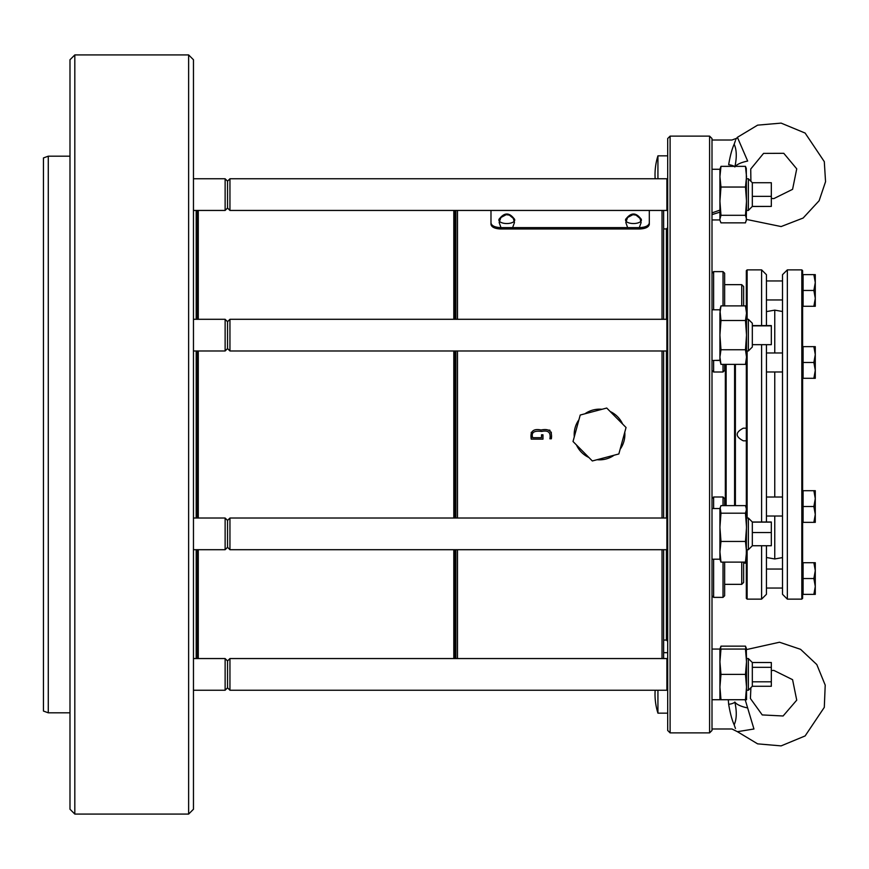 <?xml version="1.0" encoding="UTF-8"?>
<svg xmlns="http://www.w3.org/2000/svg" width="869" height="869" viewBox="0 0 869 869"><rect width="100%" height="100%" fill="white"/><g stroke="black" fill="none" stroke-linecap="round" stroke-linejoin="round"><path stroke-width="1.3" d="M457.496 658.55L457.496 549.708M457.496 518.022L457.496 350.978M457.496 319.292L457.496 210.45M662.026 658.55L662.026 549.708M662.026 518.022L662.026 350.978M662.026 319.292L662.026 210.45M551.348 436.564L551.348 438.791C552.434 431.274 549.023 428.341 541.105 429.992C533.24 428.363 529.96 431.415 531.241 439.138L531.241 434.598M551.348 438.791L549.903 438.791C550.979 432.469 548.241 430.014 541.669 431.437C536.423 430.785 530.568 431.013 532.686 437.694L541.517 437.694L541.517 434.804L542.962 434.804L542.962 439.138L531.241 439.138M649.306 224.343L649.306 210.45L649.306 224.343C648.741 227.113 645.58 228.656 639.812 228.982L500.49 228.982C494.722 228.656 491.55 227.113 490.985 224.343L490.985 222.975C491.55 225.744 494.711 227.287 500.49 227.613L639.812 227.613C645.569 227.287 648.741 225.744 649.306 222.975M580.22 415.034L606.736 408.039L626.049 427.505L618.847 453.966L592.332 460.961L573.019 441.495L580.22 415.034M627.407 217.739A7.919 3.53 -0 0 0 625.691 219.357A7.919 3.53 -0 0 0 634.891 223.485A7.919 3.53 -0 0 0 641.257 219.357A7.919 3.53 -0 0 0 639.541 217.739M500.74 217.739A7.919 3.53 -0 0 0 499.023 219.357A7.919 3.53 -0 0 0 508.213 223.485A7.919 3.53 -0 0 0 514.578 219.357A7.919 3.53 -0 0 0 512.862 217.739M490.985 210.45L490.985 222.975M624.768 432.219A25.331 25.331 0 0 1 620.129 449.251M610.168 411.504A25.331 25.331 0 0 1 622.606 424.029M584.946 413.785A25.331 25.331 0 0 1 602.011 409.288M574.3 436.781A25.331 25.331 0 0 1 578.939 419.749M588.9 457.496A25.331 25.331 0 0 1 576.462 444.971M614.122 455.215A25.331 25.331 0 0 1 597.057 459.712M752.326 532.545L752.326 545.743L771.324 545.743L771.324 532.545L752.326 532.545L752.326 521.997L748.361 518.022L748.361 549.708L746.525 549.708M771.324 532.545L771.324 521.997L752.326 521.997M771.324 522.117L752.326 522.117M455.888 658.55L455.888 549.708M455.888 518.022L455.888 350.978M455.888 319.292L455.888 210.45M752.326 325.593L771.324 325.593L771.324 344.667L752.326 344.667L752.326 323.257L748.361 319.292L748.361 350.978L746.525 350.978M771.324 325.853L752.326 325.853M752.326 686.271L771.324 686.271L771.324 681.807L752.326 681.807L752.326 662.515L748.361 658.55L748.361 690.236L752.326 686.271L752.326 681.807M771.324 681.807L771.324 662.515L752.326 662.515M771.324 667.316L752.326 667.316M752.326 196.351L771.324 196.351L771.324 206.409L752.326 206.409L752.326 182.729L748.361 178.764L748.361 210.45L752.326 206.409M771.324 196.351L771.324 182.729L752.326 182.729M752.326 206.485L771.324 206.409M748.361 350.978L752.326 347.003L752.326 344.667M454.606 644.613L455.888 645.906M743.636 582.447L741.735 584.348L743.636 582.447L743.636 562.124M743.636 305.888L743.636 286.553L741.735 284.652L724.637 284.652M663.634 658.55L663.634 549.708M663.634 518.022L663.634 350.978M663.634 319.292L663.634 210.45M454.606 658.55L454.606 549.708M454.606 518.022L454.606 350.978M454.606 319.292L454.606 210.45L454.606 224.387L455.888 223.094M746.286 560.092L746.525 518.022L748.361 518.022M724.637 584.348L741.735 584.348L741.735 562.124M741.735 305.888L741.735 284.652M667.696 641.355L666.404 640.073L663.634 640.073M667.696 155.844L657.931 155.844L657.931 178.764M655.009 174.843L655.139 178.764A63.328 63.328 0 0 1 657.931 155.844M657.931 690.236L657.931 713.156L667.696 713.156M655.009 694.157L655.139 690.236A63.328 63.328 0 0 0 657.931 713.156M748.361 690.236L746.525 690.236L746.525 658.55L748.361 658.55M748.361 210.45L746.525 210.45L746.286 168.38M712.004 508.539L719.923 508.539L720.977 505.617L745.472 505.617L746.525 509.397L745.472 513.188L746.525 527.309L746.286 507.637M667.696 548.904L666.892 549.708L666.892 518.022L667.696 518.826M667.696 209.646L666.892 210.45L666.892 178.764L667.696 179.568M667.696 350.174L666.892 350.978L666.892 319.292L667.696 320.096M667.696 689.432L666.892 690.236L666.892 658.55L667.696 659.354M229.948 518.022L227.537 520.433L227.537 547.296L229.948 549.708L229.948 518.022L666.892 518.022M229.948 178.764L227.537 181.176L227.537 208.039L229.948 210.45L229.948 178.764L666.892 178.764M229.948 319.292L227.537 321.704L227.537 348.567L229.948 350.978L229.948 319.292L666.892 319.292M229.948 658.55L227.537 660.961L227.537 687.824L229.948 690.236L229.948 658.55L666.892 658.55M197.48 658.55L197.48 549.708M197.48 518.022L197.48 350.978M197.48 319.292L197.48 210.45M227.537 547.296L225.125 549.708L225.125 518.022L193.461 518.022M227.537 208.039L225.125 210.45L225.125 178.764L193.461 178.764M227.537 348.567L225.125 350.978L225.125 319.292L193.461 319.292M227.537 687.824L225.125 690.236L225.125 658.55L193.461 658.55M188.627 814.079L188.627 54.921L193.461 59.755L193.461 809.245L188.627 814.079L74.821 814.079L69.987 809.245L69.987 59.755L74.821 54.921L74.821 814.079M69.987 712.819L48.273 712.819L48.273 156.181L69.987 156.181M48.273 156.181L43.45 157.941L43.45 711.059L48.273 712.819M745.472 364.383L746.525 360.461L746.525 309.798L745.472 305.888L746.525 313.198L745.472 320.509L746.525 335.13L745.472 349.762L746.525 357.072L745.472 364.383L720.977 364.383L720.108 359.994M712.004 649.067L745.472 649.067L746.525 661.733L746.286 648.165M746.525 699.73L746.525 687.064L745.472 699.73L746.525 699.73M746.286 220.835L746.525 201.163L745.472 215.295L746.525 219.075L745.472 222.855L720.977 222.855L720.162 220.835M746.525 527.309L745.472 541.441L746.525 551.782L745.472 562.124L746.275 560.092M746.275 648.165L745.472 646.145L745.96 649.067M712.004 498.61L713.623 497.003L723.03 497.003L724.637 498.61L724.637 505.617M724.637 562.124L724.637 595.765L723.03 597.372L723.03 562.124M724.637 364.383L724.637 370.39L723.03 371.997L723.03 364.383M712.004 273.235L713.623 271.628L723.03 271.628L724.637 273.235L724.637 305.888M745.189 699.73L753.944 728.993L737.401 731.687L757.616 743.853L781.122 745.884L805.129 735.934L824.301 707.355L825.213 685.13L816.795 664.546L800.577 649.328L779.504 642.234L746.525 649.567M667.696 730.471L667.696 138.529L670.108 136.118L670.108 732.882L667.696 730.471M746.525 219.433L781.122 226.559L803.13 218.043L819.141 200.717L825.55 181.686L824.301 161.645L805.129 133.066L781.122 123.116L757.616 125.147L737.401 137.313L747.666 161.058A28.503 9.331 -0 0 0 735.337 166.348M745.96 561.048L745.472 563.112L745.96 561.048M745.472 649.067L746.525 649.067M746.525 661.733L745.472 674.398L746.525 687.064M746.275 168.38L745.472 166.348L746.525 176.689L745.472 187.041L746.525 201.163M720.173 507.637L720.977 513.188L745.472 513.188M720.977 513.188L719.923 527.309L720.977 541.441L745.472 541.441M720.977 541.441L719.923 551.782L720.977 562.124L745.472 562.124M720.977 562.124L719.923 559.201L719.923 508.539M720.488 649.067L720.977 646.145L745.472 646.145M720.977 649.067L719.923 661.733L719.923 649.067L720.977 646.145M723.03 497.003L723.03 505.617M723.03 271.628L723.03 305.888M747.666 707.942A28.503 9.331 -0 0 1 734.837 702.022C736.945 711.613 736.716 719.206 734.175 724.8L735.456 728.483M734.175 724.8C736.575 731.828 736.575 731.828 734.175 724.8C731.535 730.362 731.535 730.362 734.175 724.8C732.035 720.184 730.199 713.362 728.656 704.314L728.287 699.73M734.837 166.978C736.945 157.387 736.716 149.794 734.175 144.2C736.575 137.172 736.575 137.172 734.175 144.2C731.535 138.638 731.535 138.638 734.175 144.2C731.535 138.638 731.535 138.638 734.175 144.2L735.456 140.517M737.401 137.313L735.826 139.322M743.636 563.112L745.472 563.112L746.33 559.94L746.33 598.328L747.134 599.132L747.134 549.708M712.004 309.798L719.923 309.798L720.977 305.888L719.923 313.198L720.977 305.888L745.472 305.888M719.923 309.798L720.977 320.509L745.472 320.509M720.977 320.509L719.923 335.13L720.977 349.762L745.472 349.762M720.977 349.762L719.923 357.072L720.977 364.383L719.923 360.266L713.134 360.461M720.977 674.398L719.923 687.064L719.923 661.733L720.977 674.398L745.472 674.398M720.977 699.73L719.923 699.73L719.923 687.064L720.977 699.73L745.472 699.73M712.004 169.27L719.923 169.27L720.977 166.348L745.472 166.348M720.977 166.348L719.923 176.689L720.977 187.041L745.472 187.041M720.977 187.041L719.923 201.163L720.977 215.295L745.472 215.295M720.977 215.295L719.923 219.075L719.923 210.45M713.623 497.003L713.623 508.539M713.623 559.201L713.623 597.372L723.03 597.372M713.623 271.628L713.623 309.798M713.623 360.461L713.623 371.997L723.03 371.997M734.837 702.022A6.333 1.825 172.3 0 1 728.656 704.314M709.593 732.882L709.593 136.118L712.004 138.529L712.004 730.471L709.593 732.882L670.108 732.882M734.175 144.2C732.035 148.816 730.199 155.638 728.656 164.686A6.333 1.825 7.7 0 1 734.196 166.348M719.923 313.198L719.923 360.266M718.804 360.461L715.969 360.429M719.923 169.27L719.923 210.135L712.004 212.883M712.004 214.621L719.923 212.145L719.923 210.135M725.333 364.383L725.333 505.617M813.873 274.626L815.285 274.626L815.285 306.29L813.873 306.29L815.285 298.371L813.873 290.452L815.285 282.544L813.873 274.626L803.097 274.626L803.097 306.29L813.873 306.29M815.285 490.692L815.285 522.356L813.873 522.356L815.285 514.437L813.873 506.518L815.285 498.61L813.873 490.692L815.285 490.692M815.285 562.71L815.285 594.374L813.873 594.374L815.285 586.456L813.873 578.548L815.285 570.629L813.873 562.71L815.285 562.71M815.285 370.39L815.285 378.308L813.873 378.308L815.285 370.39L813.873 362.482L815.285 354.563L815.285 370.39M815.285 346.644L815.285 354.563L813.873 346.644L815.285 346.644M726.136 364.383L726.136 505.617M815.285 514.437L813.873 522.356L803.097 522.356L803.097 506.518L813.873 506.518L815.285 514.437M803.097 362.482L803.097 346.644L813.873 346.644L815.285 354.563L813.873 362.482L803.097 362.482L803.097 378.308L813.873 378.308M734.587 505.617L734.587 364.383M813.873 290.452L803.097 290.452M813.873 490.692L803.097 490.692L803.097 506.518M813.873 594.374L803.097 594.374L803.097 578.548L813.873 578.548M813.873 562.71L803.097 562.71L803.097 578.548M735.391 505.617L735.391 364.383M761.602 325.593L761.602 269.868L747.134 269.868L746.33 270.672L746.33 309.06M766.436 545.743L766.436 594.309L761.602 599.132L761.602 545.743M761.602 521.997L761.602 344.667M787.347 269.868L787.347 599.132L782.513 594.309L782.513 274.691L787.347 269.868L801.815 269.868L802.619 270.672L802.619 598.328L801.815 599.132L801.815 269.868M766.436 521.997L766.436 344.667M766.436 325.593L766.436 274.691L761.602 269.868M766.436 311.602L774.757 310.135L766.436 311.602M766.436 557.496L774.757 558.963L774.757 516.023M774.757 497.025L774.757 371.975M774.757 352.977L774.757 310.135L782.513 311.504L774.757 310.135M766.436 516.023L782.513 516.023M766.436 588.041L782.513 588.041M766.436 371.975L782.513 371.975M746.33 507.8L746.33 361.2M746.33 428.167L743.332 428.167C735.163 432.393 735.163 436.618 743.332 440.833L746.33 440.833M802.619 290.452L803.097 305.019M802.619 578.548L803.097 593.114M531.241 433.468L531.252 432.349M549.089 430.036L550.034 430.329M551.25 432.11L551.348 434.337M198.284 658.55L198.284 549.708M198.284 518.022L198.284 350.978M198.284 319.292L198.284 210.45M453.803 658.55L453.803 549.708M453.803 518.022L453.803 350.978M453.803 319.292L453.803 210.45M500.49 227.613L500.49 228.982M639.812 227.613L639.812 228.982M666.404 640.073L666.404 549.708M666.404 518.022L666.404 350.978M666.404 319.292L666.404 228.927L663.634 228.927M196.188 658.55L196.188 549.708M196.188 518.022L196.188 350.978M196.188 319.292L196.188 210.45M747.134 518.022L747.134 350.978M747.134 319.292L747.134 269.868M641.257 219.357C636.119 212.242 630.927 212.242 625.691 219.357M627.646 227.613L625.81 222.464L627.592 217.5L632.893 214.676L636.043 215.121L639.964 218.358L641.137 222.507L639.302 227.613M514.578 219.357C509.44 212.242 504.259 212.242 499.023 219.357M500.978 227.613L499.143 222.464L500.924 217.5L506.225 214.676L509.375 215.121L513.297 218.358L514.47 222.507L512.623 227.613M455.888 648.795L454.606 648.795M752.326 545.743L748.361 549.708M746.525 319.292L748.361 319.292M746.525 178.764L748.361 178.764M229.948 549.708L666.892 549.708M229.948 210.45L666.892 210.45M229.948 350.978L666.892 350.978M229.948 690.236L666.892 690.236M227.537 520.433L225.125 518.022M227.537 181.176L225.125 178.764L227.537 181.176M227.537 321.704L225.125 319.292M227.537 660.961L225.125 658.55M193.461 549.708L225.125 549.708M193.461 210.45L225.125 210.45M193.461 350.978L225.125 350.978M193.461 690.236L225.125 690.236M188.627 54.921L74.821 54.921M667.696 652.662L663.634 652.662M666.404 228.927L667.696 227.645M771.324 670.531L773.855 670.412L792.582 679.677L796.732 700.153L783.099 715.991L762.232 714.926L750.414 698.513L750.903 687.694M771.324 198.469L773.855 198.588L792.582 189.323L796.732 168.847L783.784 153.313L763.558 153.389L750.729 169.031L750.903 181.306M737.401 731.687L731.991 728.993L712.004 728.993M709.593 136.118L670.108 136.118M736.119 138.486L731.991 140.007L712.004 140.007M712.004 559.201L719.923 559.201M712.004 595.765L713.623 597.372M712.004 370.39L713.623 371.997M712.004 699.73L719.923 699.73M712.004 219.933L719.923 219.933M761.602 599.132L747.134 599.132M787.347 599.132L801.815 599.132M766.436 497.025L782.513 497.025M766.436 569.043L782.513 569.043M766.436 352.977L782.513 352.977M766.436 299.957L782.513 299.957M766.436 280.959L782.513 280.959M782.513 557.594L774.757 558.963"/></g></svg>
